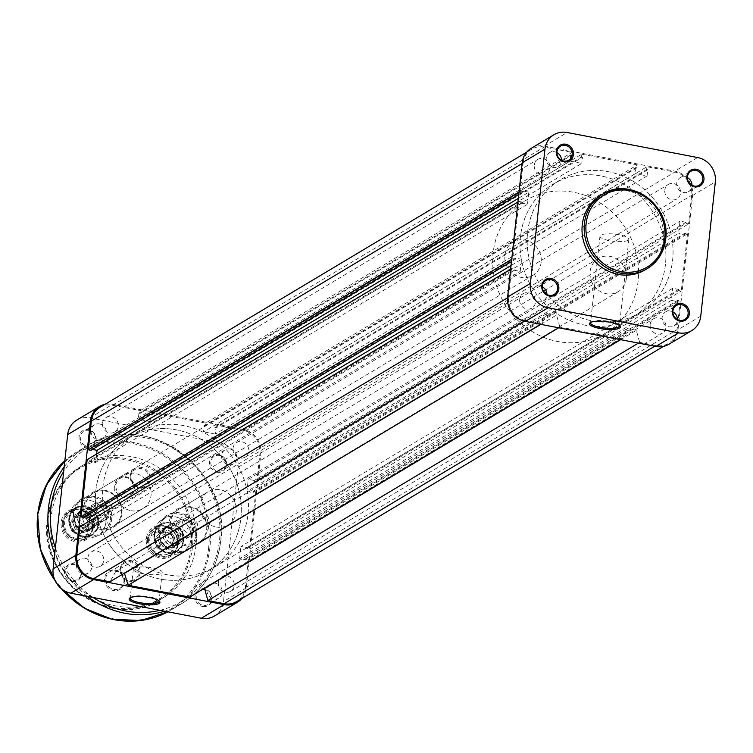 <?xml version="1.0" encoding="UTF-8"?>
<svg xmlns="http://www.w3.org/2000/svg" width="753" height="753" viewBox="0 0 753 753"><rect width="100%" height="100%" fill="white"/><g stroke="black" fill="none" stroke-linecap="round" stroke-linejoin="round"><path stroke-width="0.56" stroke-dasharray="3.77 2.82" d="M519.674 299.365A8.424 7.756 -120.9 0 1 523.231 293.642A8.424 7.756 -120.9 0 1 531.722 294.188A8.424 7.756 -120.9 0 1 535.439 302.386A8.424 7.756 -120.9 0 1 531.882 308.099A8.424 7.756 -120.9 0 1 523.391 307.563A8.424 7.756 -120.9 0 1 519.674 299.365M87.913 557.559A8.424 7.756 -120.9 0 1 91.48 551.845A8.424 7.756 -120.9 0 1 99.97 552.382A8.424 7.756 -120.9 0 1 103.688 560.58A8.424 7.756 -120.9 0 1 100.121 566.303A8.424 7.756 -120.9 0 1 91.631 565.757A8.424 7.756 -120.9 0 1 87.913 557.559M534.254 165.095A8.424 7.756 -120.9 0 1 537.821 159.382A8.424 7.756 -120.9 0 1 546.311 159.928A8.424 7.756 -120.9 0 1 550.029 168.126A8.424 7.756 -120.9 0 1 546.462 173.839A8.424 7.756 -120.9 0 1 537.971 173.294A8.424 7.756 -120.9 0 1 534.254 165.095M102.502 423.29A8.424 7.756 -120.9 0 1 106.06 417.576A8.424 7.756 -120.9 0 1 114.55 418.122A8.424 7.756 -120.9 0 1 118.268 426.32A8.424 7.756 -120.9 0 1 114.71 432.034A8.424 7.756 -120.9 0 1 106.22 431.497A8.424 7.756 -120.9 0 1 102.502 423.29M664.767 190.142A8.424 7.756 -120.9 0 1 668.325 184.429A8.424 7.756 -120.9 0 1 676.815 184.974A8.424 7.756 -120.9 0 1 680.533 193.173A8.424 7.756 -120.9 0 1 676.975 198.886A8.424 7.756 -120.9 0 1 668.485 198.35A8.424 7.756 -120.9 0 1 664.767 190.142M233.016 448.346A8.424 7.756 -120.9 0 1 236.574 442.623A8.424 7.756 -120.9 0 1 245.064 443.169A8.424 7.756 -120.9 0 1 248.782 451.367A8.424 7.756 -120.9 0 1 245.224 457.08A8.424 7.756 -120.9 0 1 236.734 456.544A8.424 7.756 -120.9 0 1 233.016 448.346M650.178 324.411A8.424 7.756 -120.9 0 1 653.745 318.688A8.424 7.756 -120.9 0 1 662.235 319.234A8.424 7.756 -120.9 0 1 665.953 327.433A8.424 7.756 -120.9 0 1 662.386 333.155A8.424 7.756 -120.9 0 1 653.896 332.61A8.424 7.756 -120.9 0 1 650.178 324.411M218.426 582.606A8.424 7.756 -120.9 0 1 221.984 576.892A8.424 7.756 -120.9 0 1 230.474 577.429A8.424 7.756 -120.9 0 1 234.192 585.627A8.424 7.756 -120.9 0 1 230.634 591.35A8.424 7.756 -120.9 0 1 222.144 590.804A8.424 7.756 -120.9 0 1 218.426 582.606M527.599 232.348A77.455 71.281 -120.9 0 1 560.354 179.788A77.455 71.281 -120.9 0 1 638.422 184.777A77.455 71.281 -120.9 0 1 672.608 260.18A77.455 71.281 -120.9 0 1 639.862 312.74A77.455 71.281 -120.9 0 1 561.785 307.751A77.455 71.281 -120.9 0 1 527.599 232.348A77.455 71.281 -120.9 0 1 560.354 179.788A77.455 71.281 -120.9 0 1 638.422 184.777A77.455 71.281 -120.9 0 1 672.608 260.18A77.455 71.281 -120.9 0 1 639.862 312.74A77.455 71.281 -120.9 0 1 561.785 307.751A77.455 71.281 -120.9 0 1 527.599 232.348M95.838 490.551A77.455 71.281 -120.9 0 1 128.594 437.982A77.455 71.281 -120.9 0 1 206.661 442.98A77.455 71.281 -120.9 0 1 240.856 518.375A77.455 71.281 -120.9 0 1 208.101 570.934A77.455 71.281 -120.9 0 1 130.034 565.945A77.455 71.281 -120.9 0 1 95.838 490.551M256.82 482.136L259.926 453.504A20.331 18.712 -120.9 0 0 243.021 430.274L215.198 424.937L646.959 166.742L674.782 172.079A20.331 18.712 -120.9 0 1 691.687 195.309L688.571 223.933L685.861 223.415L254.1 481.609L256.82 482.136L688.571 223.933M254.1 481.609L254.222 480.489L685.983 222.295L685.861 223.415M685.983 222.295L679.997 221.147L678.679 233.27L246.928 491.464L248.245 479.341L679.997 221.147M254.222 480.489L248.245 479.341M246.928 491.464L252.904 492.613L684.665 234.418L678.679 233.27M684.665 234.418L684.788 233.298L253.027 491.493L252.904 492.613M253.027 491.493L255.747 492.02L687.498 233.816L684.788 233.298M687.498 233.816L681.286 291.072L678.566 290.545L246.805 548.739L249.525 549.266L681.286 291.072M255.747 492.02L249.525 549.266M246.805 548.739L246.928 547.619L678.688 289.425L678.566 290.545M678.688 289.425L672.702 288.277L240.951 546.471L246.928 547.619M671.384 300.4L677.371 301.548L245.61 559.743L239.633 558.594L671.384 300.4L672.702 288.277M239.633 558.594L240.951 546.471M677.371 301.548L677.493 300.428L245.732 558.622L245.61 559.743M245.732 558.622L248.452 559.15L680.213 300.955L677.493 300.428M680.213 300.955L677.098 329.579A20.331 18.712 -120.9 0 1 668.504 343.368A20.331 18.712 -120.9 0 1 655.938 345.505L639.626 342.37L638.422 343.095M248.452 559.15L245.346 587.773A20.331 18.712 -120.9 0 1 236.743 601.572M620.641 339.678L636.313 330.313L639.626 342.37M636.313 330.313L627.249 328.572L621.498 338.897L620.293 339.612M204.204 588.441L195.488 586.766L627.249 328.572M195.488 586.766L189.747 597.091M558.66 327.781L559.865 327.066L621.498 338.897M540.889 324.374L556.552 315.008L559.865 327.066M124.443 573.137L115.736 571.461L547.487 313.267L556.552 315.008M547.487 313.267L541.746 323.583L540.541 324.308M115.736 571.461L109.985 581.777M524.257 321.154L525.425 320.458L541.746 323.583M525.425 320.458A20.331 18.712 -120.9 0 1 508.52 297.219L511.635 268.595L514.355 269.122L82.595 527.316L79.874 526.789M510.647 269.188L511.635 268.595M82.595 527.316L82.472 528.437L514.233 270.242L514.355 269.122M514.233 270.242L520.21 271.391L521.528 259.267L511.042 265.536M82.472 528.437L88.459 529.585L520.21 271.391M88.459 529.585L89.372 521.114M85.117 516.567L83.79 516.313L515.541 258.119L521.528 259.267M515.541 258.119L515.428 259.239L511.466 261.602M83.79 516.313L83.668 517.433M511.72 259.305L512.708 258.712L515.428 259.239M517.932 202.058L518.921 201.465L512.708 258.712M518.921 201.465L521.641 201.992L89.889 460.187L87.169 459.659M89.889 460.187L89.767 461.307L521.518 203.103L521.641 201.992M521.518 203.103L527.505 204.251L95.753 462.455L89.767 461.307M518.328 198.406L528.822 192.137L527.505 204.251M96.666 453.984L95.753 462.455M92.412 449.437L91.085 449.183L522.836 190.989L528.822 192.137M522.836 190.989L522.714 192.1L518.761 194.472M91.085 449.183L90.962 450.303M519.005 192.175L520.003 191.582L522.714 192.1M522.121 163.552L523.109 162.959L520.003 191.582M523.109 162.959A20.331 18.712 -120.9 0 1 531.703 149.16A20.331 18.712 -120.9 0 1 544.268 147.033L572.092 152.37L571.791 155.165L140.03 413.369L140.34 410.564L572.092 152.37M99.951 407.354A20.331 18.712 -120.9 0 1 112.517 405.227L140.34 410.564M140.03 413.369L138.947 413.152L570.699 154.958L571.791 155.165M570.699 154.958L570.03 161.114L581.815 163.373L150.063 421.567L138.279 419.308L570.03 161.114M138.947 413.152L138.279 419.308M150.063 421.567L150.732 415.421L582.483 157.217L581.815 163.373M582.483 157.217L581.391 157.01L149.64 415.204L150.732 415.421M149.64 415.204L149.941 412.409L581.702 154.214L581.391 157.01M581.702 154.214L637.349 164.898L637.047 167.693L205.287 425.887L205.597 423.092L637.349 164.898M149.941 412.409L205.597 423.092M205.287 425.887L204.204 425.68L635.956 167.486L637.047 167.693M635.956 167.486L635.287 173.642L203.536 431.836L204.204 425.68M647.072 175.901L647.74 169.745L215.979 427.939L215.311 434.095L647.072 175.901L635.287 173.642M215.311 434.095L203.536 431.836M647.74 169.745L646.648 169.538L214.897 427.732L215.979 427.939M646.959 166.742L646.648 169.538M215.198 424.937L214.897 427.732M158.751 528.813A20.331 18.712 -120.9 0 1 179.911 512.887A20.331 18.712 -120.9 0 1 196.815 536.127A20.331 18.712 -120.9 0 1 175.656 552.053A20.331 18.712 -120.9 0 1 158.751 528.813M195.582 536.145A19.362 17.818 59.1 0 0 187.036 517.292A19.362 17.818 59.1 0 0 167.524 516.04A19.362 17.818 59.1 0 0 159.335 529.19A19.362 17.818 59.1 0 0 167.881 548.033A19.362 17.818 59.1 0 0 187.393 549.285A19.362 17.818 59.1 0 0 195.582 536.145M73.559 512.464A20.331 18.712 -120.9 0 1 94.718 496.538A20.331 18.712 -120.9 0 1 111.623 519.768A20.331 18.712 -120.9 0 1 90.464 535.703A20.331 18.712 -120.9 0 1 73.559 512.464M110.39 519.796A19.362 17.818 59.1 0 0 101.843 500.943A19.362 17.818 59.1 0 0 82.322 499.691A19.362 17.818 59.1 0 0 74.133 512.831A19.362 17.818 59.1 0 0 82.689 531.684A19.362 17.818 59.1 0 0 102.201 532.936A19.362 17.818 59.1 0 0 110.39 519.796M178.037 544.843A16.942 15.597 59.1 0 0 163.947 525.481A16.942 15.597 59.1 0 0 146.317 538.762A16.942 15.597 59.1 0 0 160.408 558.114A16.942 15.597 59.1 0 0 178.037 544.843M147.55 538.734A15.973 14.702 -120.9 0 1 154.309 527.9A15.973 14.702 -120.9 0 1 170.404 528.926A15.973 14.702 -120.9 0 1 177.454 544.475A15.973 14.702 -120.9 0 1 170.705 555.319A15.973 14.702 -120.9 0 1 154.6 554.293A15.973 14.702 -120.9 0 1 147.55 538.734M92.845 528.493A16.942 15.597 59.1 0 0 78.754 509.132A16.942 15.597 59.1 0 0 61.125 522.403A16.942 15.597 59.1 0 0 75.215 541.765A16.942 15.597 59.1 0 0 92.845 528.493M62.358 522.384A15.973 14.702 -120.9 0 1 69.107 511.551A15.973 14.702 -120.9 0 1 85.211 512.577A15.973 14.702 -120.9 0 1 92.261 528.126A15.973 14.702 -120.9 0 1 85.503 538.969A15.973 14.702 -120.9 0 1 69.408 537.934A15.973 14.702 -120.9 0 1 62.358 522.384M179.063 539.647A10.749 9.893 59.1 0 0 170.131 527.373A10.749 9.893 59.1 0 0 158.949 535.788A10.749 9.893 59.1 0 0 167.881 548.071A10.749 9.893 59.1 0 0 179.063 539.647M159.683 535.778A10.166 9.356 -120.9 0 1 163.985 528.879A10.166 9.356 -120.9 0 1 174.235 529.528A10.166 9.356 -120.9 0 1 178.715 539.43A10.166 9.356 -120.9 0 1 174.423 546.33A10.166 9.356 -120.9 0 1 164.173 545.671A10.166 9.356 -120.9 0 1 159.683 535.778M93.871 523.297A10.749 9.893 59.1 0 0 84.938 511.014A10.749 9.893 59.1 0 0 73.747 519.438A10.749 9.893 59.1 0 0 82.689 531.722A10.749 9.893 59.1 0 0 93.871 523.297M74.491 519.429A10.166 9.356 -120.9 0 1 78.792 512.529A10.166 9.356 -120.9 0 1 89.033 513.179A10.166 9.356 -120.9 0 1 93.523 523.081A10.166 9.356 -120.9 0 1 89.221 529.98A10.166 9.356 -120.9 0 1 78.98 529.321A10.166 9.356 -120.9 0 1 74.491 519.429M162.846 533.453A10.749 9.893 -120.9 0 1 174.028 525.039A10.749 9.893 -120.9 0 1 182.97 537.313A10.749 9.893 -120.9 0 1 171.788 545.737A10.749 9.893 -120.9 0 1 162.846 533.453M182.226 537.331A10.166 9.356 59.1 0 0 177.746 527.429A10.166 9.356 59.1 0 0 167.495 526.78A10.166 9.356 59.1 0 0 163.194 533.679A10.166 9.356 59.1 0 0 167.684 543.572A10.166 9.356 59.1 0 0 177.934 544.231A10.166 9.356 59.1 0 0 182.226 537.331M77.653 517.104A10.749 9.893 -120.9 0 1 88.835 508.689A10.749 9.893 -120.9 0 1 97.777 520.963A10.749 9.893 -120.9 0 1 86.586 529.387A10.749 9.893 -120.9 0 1 77.653 517.104M97.033 520.982A10.166 9.356 59.1 0 0 92.544 511.08A10.166 9.356 59.1 0 0 82.303 510.43A10.166 9.356 59.1 0 0 78.001 517.33A10.166 9.356 59.1 0 0 82.491 527.222A10.166 9.356 59.1 0 0 92.732 527.881A10.166 9.356 59.1 0 0 97.033 520.982M120.151 569.004A10.646 9.798 -120.9 0 1 131.238 560.656A10.646 9.798 -120.9 0 1 140.096 572.826A10.646 9.798 -120.9 0 1 129.008 581.165A10.646 9.798 -120.9 0 1 120.151 569.004M138.863 572.845A9.685 8.914 59.1 0 0 134.589 563.423A9.685 8.914 59.1 0 0 124.829 562.802A9.685 8.914 59.1 0 0 120.734 569.372A9.685 8.914 59.1 0 0 125.007 578.793A9.685 8.914 59.1 0 0 134.768 579.415A9.685 8.914 59.1 0 0 138.863 572.845M130.278 475.764A10.646 9.798 -120.9 0 1 141.366 467.415A10.646 9.798 -120.9 0 1 150.224 479.586A10.646 9.798 -120.9 0 1 139.136 487.935A10.646 9.798 -120.9 0 1 130.278 475.764M148.99 479.605A9.685 8.914 59.1 0 0 144.717 470.183A9.685 8.914 59.1 0 0 134.956 469.561A9.685 8.914 59.1 0 0 130.862 476.131A9.685 8.914 59.1 0 0 135.135 485.553A9.685 8.914 59.1 0 0 144.896 486.174A9.685 8.914 59.1 0 0 148.99 479.605M124.49 582.163A10.646 9.798 59.1 0 0 115.633 569.993A10.646 9.798 59.1 0 0 104.545 578.332A10.646 9.798 59.1 0 0 113.402 590.503A10.646 9.798 59.1 0 0 124.49 582.163M105.778 578.313A9.685 8.914 -120.9 0 1 109.872 571.743A9.685 8.914 -120.9 0 1 119.633 572.365A9.685 8.914 -120.9 0 1 123.906 581.787A9.685 8.914 -120.9 0 1 119.812 588.357A9.685 8.914 -120.9 0 1 110.051 587.735A9.685 8.914 -120.9 0 1 105.778 578.313M134.618 488.923A10.646 9.798 59.1 0 0 125.76 476.753A10.646 9.798 59.1 0 0 114.672 485.092A10.646 9.798 59.1 0 0 123.53 497.262A10.646 9.798 59.1 0 0 134.618 488.923M115.906 485.073A9.685 8.914 -120.9 0 1 120 478.503A9.685 8.914 -120.9 0 1 129.761 479.124A9.685 8.914 -120.9 0 1 134.034 488.556A9.685 8.914 -120.9 0 1 129.94 495.126A9.685 8.914 -120.9 0 1 120.179 494.495A9.685 8.914 -120.9 0 1 115.906 485.073M68.852 518.497A15.973 14.702 -120.9 0 1 75.611 507.654A15.973 14.702 -120.9 0 1 91.715 508.689A15.973 14.702 -120.9 0 1 98.765 524.239A15.973 14.702 -120.9 0 1 92.007 535.082A15.973 14.702 -120.9 0 1 75.912 534.046A15.973 14.702 -120.9 0 1 68.852 518.497M154.054 534.846A15.973 14.702 -120.9 0 1 160.803 524.013A15.973 14.702 -120.9 0 1 176.908 525.039A15.973 14.702 -120.9 0 1 183.958 540.588A15.973 14.702 -120.9 0 1 177.209 551.431A15.973 14.702 -120.9 0 1 161.104 550.396A15.973 14.702 -120.9 0 1 154.054 534.846M191.036 538.866A19.362 17.818 59.1 0 0 182.49 520.012A19.362 17.818 59.1 0 0 162.968 518.77A19.362 17.818 59.1 0 0 154.779 531.91A19.362 17.818 59.1 0 0 163.326 550.754A19.362 17.818 59.1 0 0 182.847 552.005A19.362 17.818 59.1 0 0 191.036 538.866A19.362 17.818 -120.9 0 1 182.847 552.005A19.362 17.818 -120.9 0 1 163.326 550.754A19.362 17.818 -120.9 0 1 154.779 531.91A19.362 17.818 -120.9 0 1 162.968 518.77A19.362 17.818 -120.9 0 1 182.49 520.012A19.362 17.818 -120.9 0 1 191.036 538.866M105.844 522.516A19.362 17.818 59.1 0 0 97.288 503.663A19.362 17.818 59.1 0 0 77.775 502.42A19.362 17.818 59.1 0 0 69.587 515.56A19.362 17.818 59.1 0 0 78.133 534.404A19.362 17.818 59.1 0 0 97.655 535.656A19.362 17.818 59.1 0 0 105.844 522.516A19.362 17.818 -120.9 0 1 97.655 535.656A19.362 17.818 -120.9 0 1 78.133 534.404A19.362 17.818 -120.9 0 1 69.587 515.56A19.362 17.818 -120.9 0 1 77.775 502.42A19.362 17.818 -120.9 0 1 97.288 503.663A19.362 17.818 -120.9 0 1 105.844 522.516M195.987 545.21A77.455 71.281 -120.9 0 1 163.232 597.769A77.455 71.281 -120.9 0 1 85.164 592.78A77.455 71.281 -120.9 0 1 50.978 517.377A77.455 71.281 -120.9 0 1 83.734 464.817A77.455 71.281 -120.9 0 1 161.801 469.806A77.455 71.281 -120.9 0 1 195.987 545.21M619.352 325.494A14.523 3.605 -173.8 0 0 619.041 325.023A14.523 3.605 -173.8 0 0 605.798 320.882A14.523 3.605 -173.8 0 0 591.397 321.813A14.523 3.605 -173.8 0 0 591.133 321.992A14.523 3.605 -173.8 0 0 590.738 322.388M628.002 240.32A14.523 3.605 6.2 0 1 611.747 241.007A14.523 3.605 6.2 0 1 599.972 236.141A14.523 3.605 6.2 0 1 600.819 235.105A14.523 3.605 6.2 0 1 617.074 234.418A14.523 3.605 6.2 0 1 628.849 239.285A14.523 3.605 6.2 0 1 628.002 240.32M687.423 177.614A8.132 7.483 59.1 0 0 680.185 177.68A8.132 7.483 59.1 0 0 676.74 183.195A8.132 7.483 59.1 0 0 680.336 191.111A8.132 7.483 59.1 0 0 688.534 191.638A8.132 7.483 59.1 0 0 691.969 186.123A8.132 7.483 59.1 0 0 692.016 185.294M556.909 152.567A8.132 7.483 59.1 0 0 549.671 152.633A8.132 7.483 59.1 0 0 546.236 158.149A8.132 7.483 59.1 0 0 549.822 166.065A8.132 7.483 59.1 0 0 558.02 166.592A8.132 7.483 59.1 0 0 561.456 161.076A8.132 7.483 59.1 0 0 561.503 160.248M542.329 286.827A8.132 7.483 59.1 0 0 535.082 286.893A8.132 7.483 59.1 0 0 531.646 292.418A8.132 7.483 59.1 0 0 535.232 300.334A8.132 7.483 59.1 0 0 543.431 300.852A8.132 7.483 59.1 0 0 546.876 295.336A8.132 7.483 59.1 0 0 546.923 294.508M672.843 311.874A8.132 7.483 59.1 0 0 665.596 311.94A8.132 7.483 59.1 0 0 662.16 317.465A8.132 7.483 59.1 0 0 665.746 325.381A8.132 7.483 59.1 0 0 673.944 325.898A8.132 7.483 59.1 0 0 677.38 320.383A8.132 7.483 59.1 0 0 677.427 319.554M600.602 195.432A43.373 39.918 -120.9 0 1 644.323 198.227A43.373 39.918 -120.9 0 1 663.468 240.452A43.373 39.918 -120.9 0 1 645.123 269.885M665.454 264.463A77.455 71.281 -120.9 0 1 632.708 317.022A77.455 71.281 -120.9 0 1 554.632 312.034A77.455 71.281 -120.9 0 1 520.445 236.63A77.455 71.281 -120.9 0 1 553.201 184.071A77.455 71.281 -120.9 0 1 631.268 189.059A77.455 71.281 -120.9 0 1 665.454 264.463A77.455 71.281 -120.9 0 1 632.708 317.022A77.455 71.281 -120.9 0 1 554.632 312.034A77.455 71.281 -120.9 0 1 520.445 236.63A77.455 71.281 -120.9 0 1 553.201 184.071A77.455 71.281 -120.9 0 1 631.268 189.059A77.455 71.281 -120.9 0 1 665.454 264.463M531.213 148.332A21.3 19.606 -120.9 0 1 544.372 146.101L674.876 171.147A21.3 19.606 -120.9 0 1 692.591 195.488L678.011 329.748A21.3 19.606 -120.9 0 1 669.003 344.206M88.882 525.274L87.357 521.085A7.746 7.125 59.1 0 0 85.127 517.753A7.746 7.125 59.1 0 0 81.663 515.918A7.746 7.125 59.1 0 0 74.867 518.149A7.746 7.125 59.1 0 0 73.766 525.538A7.746 7.125 59.1 0 0 75.997 528.87A7.746 7.125 59.1 0 0 79.451 530.705L75.291 529.726L72.232 521.358L77.503 514.939L85.833 516.897L87.357 521.085A7.746 7.125 -120.9 0 1 86.256 528.484L83.621 531.684L79.451 530.705A7.746 7.125 59.1 0 0 86.256 528.484L88.882 525.274L85.635 527.213L80.364 533.632L72.034 531.674L68.984 523.297L74.255 516.878L82.576 518.836L85.635 527.213M95.499 517.207A7.746 7.125 59.1 0 0 105.759 516.812A7.746 7.125 59.1 0 0 104.629 506.091A7.746 7.125 59.1 0 0 94.379 506.477A7.746 7.125 59.1 0 0 95.499 517.207M105.119 505.094A9.685 8.914 -120.9 0 1 104.385 520.342A9.685 8.914 -120.9 0 1 93.711 518.986A9.685 8.914 -120.9 0 1 94.445 503.729A9.685 8.914 -120.9 0 1 105.119 505.094M74.914 532.202A15.107 13.902 59.1 0 0 94.906 531.439A15.107 13.902 59.1 0 0 92.713 510.534A15.107 13.902 59.1 0 0 72.712 511.296A15.107 13.902 59.1 0 0 74.914 532.202M92.807 510.336A15.493 14.26 -120.9 0 1 91.631 534.743A15.493 14.26 -120.9 0 1 74.556 532.559A15.493 14.26 -120.9 0 1 75.733 508.153A15.493 14.26 -120.9 0 1 92.807 510.336M78.105 528.314A9.685 8.914 59.1 0 0 88.779 529.679A9.685 8.914 59.1 0 0 89.513 514.421A9.685 8.914 59.1 0 0 78.839 513.057A9.685 8.914 59.1 0 0 78.105 528.314M85.833 516.897L82.576 518.836M77.503 514.939L74.255 516.878M72.232 521.358L68.984 523.297M75.291 529.726L72.034 531.674M83.621 531.684L80.364 533.632M158.987 600.8A14.523 3.605 -173.8 0 0 158.676 600.329A14.523 3.605 -173.8 0 0 149.499 596.809A14.523 3.605 -173.8 0 0 130.768 597.298A14.523 3.605 -173.8 0 0 130.373 597.694M72.09 581.448A9.102 8.377 59.1 0 0 81.559 574.313A9.102 8.377 59.1 0 0 73.992 563.912A9.102 8.377 59.1 0 0 64.523 571.047A9.102 8.377 59.1 0 0 72.09 581.448M74.218 564.656A8.132 7.483 -120.9 0 1 80.825 571.226A8.132 7.483 -120.9 0 1 77.54 579.462A8.132 7.483 -120.9 0 1 72.514 580.318A8.132 7.483 -120.9 0 1 65.916 573.748A8.132 7.483 -120.9 0 1 69.191 565.503A8.132 7.483 -120.9 0 1 74.218 564.656M202.604 606.494A9.102 8.377 59.1 0 0 212.073 599.36A9.102 8.377 59.1 0 0 204.505 588.959A9.102 8.377 59.1 0 0 195.036 596.094A9.102 8.377 59.1 0 0 202.604 606.494M204.731 589.703A8.132 7.483 -120.9 0 1 211.329 596.272A8.132 7.483 -120.9 0 1 208.054 604.518A8.132 7.483 -120.9 0 1 203.028 605.365A8.132 7.483 -120.9 0 1 196.42 598.795A8.132 7.483 -120.9 0 1 199.705 590.55A8.132 7.483 -120.9 0 1 204.731 589.703M217.184 472.225A9.102 8.377 59.1 0 0 226.662 465.1A9.102 8.377 59.1 0 0 219.095 454.699A9.102 8.377 59.1 0 0 209.616 461.834A9.102 8.377 59.1 0 0 217.184 472.225M219.311 455.443A8.132 7.483 -120.9 0 1 225.919 462.003A8.132 7.483 -120.9 0 1 222.634 470.249A8.132 7.483 -120.9 0 1 217.617 471.105A8.132 7.483 -120.9 0 1 211.009 464.535A8.132 7.483 -120.9 0 1 214.294 456.29A8.132 7.483 -120.9 0 1 219.311 455.443M86.68 447.178A9.102 8.377 59.1 0 0 96.149 440.053A9.102 8.377 59.1 0 0 88.581 429.652A9.102 8.377 59.1 0 0 79.112 436.778A9.102 8.377 59.1 0 0 86.68 447.178M88.807 430.387A8.132 7.483 -120.9 0 1 95.405 436.956A8.132 7.483 -120.9 0 1 92.13 445.202A8.132 7.483 -120.9 0 1 87.103 446.058A8.132 7.483 -120.9 0 1 80.496 439.488A8.132 7.483 -120.9 0 1 83.781 431.243A8.132 7.483 -120.9 0 1 88.807 430.387M100.864 529.481A20.331 18.712 59.1 0 0 122.024 513.546A20.331 18.712 59.1 0 0 105.119 490.316A20.331 18.712 59.1 0 0 83.96 506.242A20.331 18.712 59.1 0 0 100.864 529.481M105.345 491.06A19.362 17.818 -120.9 0 1 121.064 506.694A19.362 17.818 -120.9 0 1 113.261 526.319A19.362 17.818 -120.9 0 1 101.288 528.352A19.362 17.818 -120.9 0 1 85.569 512.708A19.362 17.818 -120.9 0 1 93.381 493.083A19.362 17.818 -120.9 0 1 105.345 491.06M186.057 545.831A20.331 18.712 59.1 0 0 207.226 529.905A20.331 18.712 59.1 0 0 190.311 506.665A20.331 18.712 59.1 0 0 169.152 522.591A20.331 18.712 59.1 0 0 186.057 545.831M190.537 507.409A19.362 17.818 -120.9 0 1 206.266 523.043A19.362 17.818 -120.9 0 1 198.453 542.668A19.362 17.818 -120.9 0 1 186.49 544.701A19.362 17.818 -120.9 0 1 170.762 529.067A19.362 17.818 -120.9 0 1 178.574 509.433A19.362 17.818 -120.9 0 1 190.537 507.409M142.891 573.739A14.523 3.605 -173.8 0 0 162.206 572.393A14.523 3.605 -173.8 0 0 152.643 567.913A14.523 3.605 -173.8 0 0 133.328 569.259A14.523 3.605 -173.8 0 0 142.891 573.739M215.462 583.283A8.132 7.483 -120.9 0 1 222.06 589.853A8.132 7.483 -120.9 0 1 218.784 598.098A8.132 7.483 -120.9 0 1 213.758 598.946A8.132 7.483 -120.9 0 1 207.15 592.385A8.132 7.483 -120.9 0 1 210.435 584.14A8.132 7.483 -120.9 0 1 215.462 583.283M230.042 449.023A8.132 7.483 -120.9 0 1 236.649 455.593A8.132 7.483 -120.9 0 1 233.364 463.839A8.132 7.483 -120.9 0 1 228.338 464.686A8.132 7.483 -120.9 0 1 221.74 458.116A8.132 7.483 -120.9 0 1 225.015 449.87A8.132 7.483 -120.9 0 1 230.042 449.023M84.948 558.237A8.132 7.483 -120.9 0 1 91.546 564.806A8.132 7.483 -120.9 0 1 88.27 573.052A8.132 7.483 -120.9 0 1 83.244 573.899A8.132 7.483 -120.9 0 1 76.646 567.329A8.132 7.483 -120.9 0 1 79.922 559.093A8.132 7.483 -120.9 0 1 84.948 558.237M99.528 423.977A8.132 7.483 -120.9 0 1 106.135 430.547A8.132 7.483 -120.9 0 1 102.86 438.783A8.132 7.483 -120.9 0 1 97.834 439.639A8.132 7.483 -120.9 0 1 91.226 433.069A8.132 7.483 -120.9 0 1 94.511 424.824A8.132 7.483 -120.9 0 1 99.528 423.977M216.073 527.006A19.362 17.818 59.1 0 0 228.037 524.982A19.362 17.818 59.1 0 0 235.849 505.348A19.362 17.818 59.1 0 0 220.121 489.714A19.362 17.818 59.1 0 0 208.157 491.737A19.362 17.818 59.1 0 0 200.354 511.372A19.362 17.818 59.1 0 0 216.073 527.006M130.881 510.656A19.362 17.818 59.1 0 0 142.844 508.633A19.362 17.818 59.1 0 0 150.656 488.998A19.362 17.818 59.1 0 0 134.928 473.364A19.362 17.818 59.1 0 0 122.965 475.388A19.362 17.818 59.1 0 0 115.153 495.022A19.362 17.818 59.1 0 0 130.881 510.656M167.401 574.774A77.455 71.281 -120.9 0 1 104.507 512.228A77.455 71.281 -120.9 0 1 135.747 433.709A77.455 71.281 -120.9 0 1 183.6 425.596A77.455 71.281 -120.9 0 1 246.495 488.151A77.455 71.281 -120.9 0 1 215.254 566.661A77.455 71.281 -120.9 0 1 167.401 574.774M160.248 579.057A77.455 71.281 -120.9 0 1 97.353 516.502A77.455 71.281 -120.9 0 1 128.594 437.982A77.455 71.281 -120.9 0 1 176.456 429.869A77.455 71.281 -120.9 0 1 239.341 492.424A77.455 71.281 -120.9 0 1 208.101 570.934A77.455 71.281 -120.9 0 1 160.248 579.057M76.693 420.136A21.3 19.606 -120.9 0 1 89.852 417.906L220.365 442.952A21.3 19.606 -120.9 0 1 238.08 467.293L223.49 601.553A21.3 19.606 -120.9 0 1 214.483 616.01M241.76 598.569A21.3 19.606 59.1 0 0 246.25 587.942L260.839 453.683A21.3 19.606 59.1 0 0 243.125 429.342L112.611 404.295A21.3 19.606 59.1 0 0 104.968 404.361M174.084 541.623L172.55 537.435A7.746 7.125 59.1 0 0 170.319 534.103A7.746 7.125 59.1 0 0 166.865 532.267A7.746 7.125 59.1 0 0 160.06 534.498A7.746 7.125 59.1 0 0 158.958 541.896A7.746 7.125 59.1 0 0 161.189 545.219A7.746 7.125 59.1 0 0 164.643 547.055L160.483 546.076L157.424 537.708L162.695 531.289L171.025 533.246L172.55 537.435A7.746 7.125 -120.9 0 1 171.449 544.833L168.813 548.043L164.643 547.055A7.746 7.125 59.1 0 0 171.449 544.833L174.084 541.623L170.827 543.562L165.556 549.982L157.236 548.024L154.177 539.647L159.448 533.237L167.778 535.195L170.827 543.562M180.701 533.557A7.746 7.125 59.1 0 0 190.951 533.162A7.746 7.125 59.1 0 0 189.822 522.441A7.746 7.125 59.1 0 0 179.572 522.827A7.746 7.125 59.1 0 0 180.701 533.557M190.321 521.443A9.685 8.914 -120.9 0 1 189.577 536.691A9.685 8.914 -120.9 0 1 178.903 535.336A9.685 8.914 -120.9 0 1 179.647 520.078A9.685 8.914 -120.9 0 1 190.321 521.443M160.107 548.551A15.107 13.902 59.1 0 0 180.108 547.798A15.107 13.902 59.1 0 0 177.906 526.884A15.107 13.902 59.1 0 0 157.904 527.646A15.107 13.902 59.1 0 0 160.107 548.551M178.009 526.686A15.493 14.26 -120.9 0 1 176.823 551.092A15.493 14.26 -120.9 0 1 159.749 548.909A15.493 14.26 -120.9 0 1 160.926 524.502A15.493 14.26 -120.9 0 1 178.009 526.686M163.297 544.664A9.685 8.914 59.1 0 0 173.971 546.029A9.685 8.914 59.1 0 0 174.715 530.771A9.685 8.914 59.1 0 0 164.041 529.406A9.685 8.914 59.1 0 0 163.297 544.664M171.025 533.246L167.778 535.195M162.695 531.289L159.448 533.237M157.424 537.708L154.177 539.647M160.483 546.076L157.236 548.024M168.813 548.043L165.556 549.982M80.006 517.556A8.227 7.577 -120.9 0 1 83.489 511.974A8.227 7.577 -120.9 0 1 91.781 512.501A8.227 7.577 -120.9 0 1 95.415 520.511A8.227 7.577 -120.9 0 1 91.932 526.102A8.227 7.577 -120.9 0 1 83.639 525.566A8.227 7.577 -120.9 0 1 80.006 517.556M96.911 507.447A8.227 7.577 -120.9 0 1 100.394 501.865A8.227 7.577 -120.9 0 1 108.686 502.392A8.227 7.577 -120.9 0 1 112.319 510.402A8.227 7.577 -120.9 0 1 108.846 515.984A8.227 7.577 -120.9 0 1 100.544 515.457A8.227 7.577 -120.9 0 1 96.911 507.447M165.208 533.905A8.227 7.577 -120.9 0 1 168.681 528.324A8.227 7.577 -120.9 0 1 176.983 528.851A8.227 7.577 -120.9 0 1 180.607 536.861A8.227 7.577 -120.9 0 1 177.134 542.452A8.227 7.577 -120.9 0 1 168.832 541.915A8.227 7.577 -120.9 0 1 165.208 533.905M182.113 523.796A8.227 7.577 -120.9 0 1 185.586 518.215A8.227 7.577 -120.9 0 1 193.888 518.742A8.227 7.577 -120.9 0 1 197.521 526.752A8.227 7.577 -120.9 0 1 194.039 532.343A8.227 7.577 -120.9 0 1 185.746 531.806A8.227 7.577 -120.9 0 1 182.113 523.796M626.364 278.535A19.362 17.818 -120.9 0 1 618.175 291.675A19.362 17.818 -120.9 0 1 598.663 290.423A19.362 17.818 -120.9 0 1 590.117 271.569A19.362 17.818 -120.9 0 1 598.296 258.43A19.362 17.818 -120.9 0 1 617.818 259.681A19.362 17.818 -120.9 0 1 626.364 278.535M541.172 262.176A19.362 17.818 -120.9 0 1 532.983 275.316A19.362 17.818 -120.9 0 1 513.461 274.073A19.362 17.818 -120.9 0 1 504.915 255.22A19.362 17.818 -120.9 0 1 513.104 242.08A19.362 17.818 -120.9 0 1 532.625 243.332A19.362 17.818 -120.9 0 1 541.172 262.176M638.149 280.794A77.455 71.281 -120.9 0 1 605.393 333.353A77.455 71.281 -120.9 0 1 527.326 328.364A77.455 71.281 -120.9 0 1 493.14 252.961A77.455 71.281 -120.9 0 1 525.886 200.402A77.455 71.281 -120.9 0 1 603.953 205.39A77.455 71.281 -120.9 0 1 638.149 280.794M243.021 430.274L674.782 172.079M259.926 453.504L691.687 195.309M245.346 587.773L677.098 329.579M654.734 346.22L655.938 345.505M507.55 297.802L508.52 297.219M112.517 405.227L544.268 147.033M191.177 547.365A76.486 70.387 -120.9 0 1 111.576 607.285A76.486 70.387 -120.9 0 1 47.985 519.881A76.486 70.387 -120.9 0 1 127.586 459.97A76.486 70.387 -120.9 0 1 191.177 547.365M47.401 519.514A77.455 71.281 59.1 0 0 81.588 594.917A77.455 71.281 59.1 0 0 159.664 599.906A77.455 71.281 59.1 0 0 192.41 547.346A77.455 71.281 59.1 0 0 158.224 471.943A77.455 71.281 59.1 0 0 80.157 466.954A77.455 71.281 59.1 0 0 47.401 519.514M208.675 547.647A91.009 83.752 -120.9 0 1 113.957 618.938A91.009 83.752 -120.9 0 1 38.29 514.939A91.009 83.752 -120.9 0 1 133.008 443.649A91.009 83.752 -120.9 0 1 208.675 547.647M55.082 580.591A91.979 84.647 59.1 0 0 61.567 588.874M64.174 466.898A91.979 84.647 -120.9 0 1 87.329 445.748C144.501 407.157 232.131 469.928 220.751 541.068C217.193 568.647 204.195 589.495 181.746 603.624L167.872 611.822A91.979 84.647 59.1 0 0 171.016 610.043A91.979 84.647 59.1 0 0 209.908 547.619A91.979 84.647 59.1 0 0 169.312 458.088A91.979 84.647 59.1 0 0 76.599 452.158A91.979 84.647 59.1 0 0 64.843 460.78L76.599 452.158L87.329 445.748A91.979 84.647 -120.9 0 1 180.033 451.668A91.979 84.647 -120.9 0 1 220.638 541.209A91.979 84.647 -120.9 0 1 181.746 603.624A91.979 84.647 -120.9 0 1 164.709 611.21M55.374 547.977A90.04 82.868 59.1 0 0 93.099 597.468M159.984 610.307A90.04 82.868 59.1 0 0 219.471 540.475A90.04 82.868 59.1 0 0 163.429 443.489A90.04 82.868 59.1 0 0 63.676 471.566M87.179 596.329A91.979 84.647 -120.9 0 1 54.753 553.653M692.591 195.488L715.35 181.878M700.761 316.138L678.011 329.748M544.372 146.101L567.131 132.49M697.636 157.537L674.876 171.147M85.296 515.532A13.554 12.472 -120.9 0 1 87.273 534.301A13.554 12.472 -120.9 0 1 69.323 534.978A13.554 12.472 -120.9 0 1 67.346 516.219A13.554 12.472 -120.9 0 1 85.296 515.532M68.834 535.985A15.493 14.26 59.1 0 0 85.908 538.16A15.493 14.26 59.1 0 0 87.084 513.753A15.493 14.26 59.1 0 0 70.01 511.569A15.493 14.26 59.1 0 0 68.834 535.985M243.125 429.342L220.365 442.952M89.852 417.906L112.611 404.295M246.25 587.942L223.49 601.553M238.08 467.293L260.839 453.683M170.489 531.882A13.554 12.472 -120.9 0 1 172.465 550.65A13.554 12.472 -120.9 0 1 154.516 551.328A13.554 12.472 -120.9 0 1 152.539 532.569A13.554 12.472 -120.9 0 1 170.489 531.882M154.026 552.335A15.493 14.26 59.1 0 0 171.1 554.509A15.493 14.26 59.1 0 0 172.286 530.103A15.493 14.26 59.1 0 0 155.203 527.919A15.493 14.26 59.1 0 0 154.026 552.335M91.48 551.845L523.231 293.642M106.06 417.576L537.821 159.382M236.574 442.623L668.325 184.429M221.984 576.892L653.745 318.688M135.747 433.709L525.886 200.402M663.487 346.371L668.504 343.368M526.695 152.162L531.703 149.16M215.254 566.661L605.393 333.353M230.634 591.35L662.386 333.155M245.224 457.08L676.975 198.886M114.71 432.034L546.462 173.839M100.121 566.303L531.882 308.099M163.232 597.769L159.664 599.906C111.595 632.379 37.754 579.509 47.345 519.589C50.338 496.378 61.275 478.833 80.157 466.954L83.734 464.817M61.228 588.601L55.28 581.005M120 478.503L134.956 469.561M109.872 571.743L124.829 562.802M75.611 507.654L69.107 511.551M160.803 524.013L154.309 527.9M598.296 258.43L167.524 516.04M513.104 242.08L82.322 499.691M163.985 528.879L167.495 526.78M78.792 512.529L82.303 510.43M89.221 529.98L92.732 527.881M174.423 546.33L177.934 544.231M532.983 275.316L102.201 532.936M618.175 291.675L187.393 549.285M177.209 551.431L170.705 555.319M92.007 535.082L85.503 538.969M119.812 588.357L134.768 579.415M129.94 495.126L144.896 486.174M591.133 321.992L590.107 322.755M599.972 236.141L590.55 322.858M680.185 177.68L690.915 171.26M549.671 152.633L560.401 146.214M535.082 286.893L545.812 280.483M665.596 311.94L676.326 305.53M673.944 325.898L684.675 319.488M543.431 300.852L554.161 294.442M558.02 166.592L568.75 160.173M688.534 191.638L699.264 185.219M628.849 239.285L619.427 325.993M619.041 325.023L619.879 325.993M91.631 534.743L85.908 538.16C83.15 541.407 77.408 540.701 68.674 536.023C61.115 526.931 61.567 518.779 70.01 511.569L75.733 508.153M104.385 520.342L88.779 529.679M94.445 503.729L78.839 513.057M158.676 600.329L159.514 601.299M162.206 572.393L159.062 601.299M218.784 598.098L208.054 604.518M233.364 463.839L222.634 470.249M88.27 573.052L77.54 579.462M102.86 438.783L92.13 445.202M198.453 542.668L228.037 524.982M113.261 526.319L142.844 508.633M93.381 493.083L122.965 475.388M178.574 509.433L208.157 491.737M94.511 424.824L83.781 431.243M79.922 559.093L69.191 565.503M225.015 449.87L214.294 456.29M210.435 584.14L199.705 590.55M133.328 569.259L130.184 598.164M130.768 597.298L129.742 598.061M176.823 551.092L171.1 554.509C168.352 557.757 162.601 557.051 153.866 552.373C146.317 543.28 146.76 535.129 155.203 527.919L160.926 524.502M189.577 536.691L173.971 546.029M179.647 520.078L164.041 529.406M100.394 501.865L83.489 511.974M185.586 518.215L168.681 528.324M194.039 532.343L177.134 542.452M108.846 515.984L91.932 526.102"/><path stroke-width="1.13" d="M663.487 346.371L236.743 601.572A20.331 18.712 -120.9 0 1 224.187 603.699L654.734 346.22M620.641 339.678L204.552 588.507L207.875 600.565L638.422 343.095M207.875 600.565L224.187 603.699M124.443 573.137L128.114 585.26L189.747 597.091L620.293 339.612M128.114 585.26L558.66 327.781M124.8 573.202L540.889 324.374M510.647 269.188L79.874 526.789L76.768 555.413A20.331 18.712 -120.9 0 0 93.673 578.652L109.985 581.777L540.541 324.308M89.372 521.114L89.776 517.462L511.042 265.536M85.117 516.567L89.776 517.462M517.932 202.058L87.169 459.659L80.948 516.906L83.668 517.433L511.466 261.602M80.948 516.906L511.72 259.305M92.412 449.437L97.062 450.332L518.328 198.406M97.062 450.332L96.666 453.984M526.695 152.162L99.951 407.354A20.331 18.712 -120.9 0 0 91.348 421.153L88.242 449.776L90.962 450.303L518.761 194.472M88.242 449.776L519.005 192.175M619.39 328.139A15.493 3.85 6.2 0 1 600.113 328.543A15.493 3.85 6.2 0 1 590.107 322.755A15.493 3.85 6.2 0 1 590.39 322.576A15.493 3.85 6.2 0 1 605.751 321.578A15.493 3.85 6.2 0 1 619.879 325.993A15.493 3.85 6.2 0 1 619.39 328.139M590.738 322.388A14.523 3.605 -173.8 0 0 590.55 322.858A14.523 3.605 -173.8 0 0 602.325 327.715A14.523 3.605 -173.8 0 0 618.58 327.037A14.523 3.605 -173.8 0 0 619.427 325.993A14.523 3.605 -173.8 0 0 619.352 325.494M672.307 310.678A9.102 8.377 -120.9 0 1 681.776 303.544A9.102 8.377 -120.9 0 1 689.343 313.945A9.102 8.377 -120.9 0 1 679.874 321.079A9.102 8.377 -120.9 0 1 672.307 310.678M688.11 313.973A8.132 7.483 59.1 0 0 684.524 306.047A8.132 7.483 59.1 0 0 676.326 305.53A8.132 7.483 59.1 0 0 672.89 311.045A8.132 7.483 59.1 0 0 676.476 318.961A8.132 7.483 59.1 0 0 684.675 319.488A8.132 7.483 59.1 0 0 688.11 313.973M541.793 285.632A9.102 8.377 -120.9 0 1 551.262 278.497A9.102 8.377 -120.9 0 1 558.83 288.898A9.102 8.377 -120.9 0 1 549.361 296.033A9.102 8.377 -120.9 0 1 541.793 285.632M557.606 288.917A8.132 7.483 59.1 0 0 554.01 281.001A8.132 7.483 59.1 0 0 545.812 280.483A8.132 7.483 59.1 0 0 542.376 285.999A8.132 7.483 59.1 0 0 545.963 293.915A8.132 7.483 59.1 0 0 554.161 294.442A8.132 7.483 59.1 0 0 557.606 288.917M556.382 151.362A9.102 8.377 -120.9 0 1 565.851 144.237A9.102 8.377 -120.9 0 1 573.419 154.638A9.102 8.377 -120.9 0 1 563.95 161.763A9.102 8.377 -120.9 0 1 556.382 151.362M572.186 154.657A8.132 7.483 59.1 0 0 568.6 146.741A8.132 7.483 59.1 0 0 560.401 146.214A8.132 7.483 59.1 0 0 556.956 151.739A8.132 7.483 59.1 0 0 560.552 159.655A8.132 7.483 59.1 0 0 568.75 160.173A8.132 7.483 59.1 0 0 572.186 154.657M686.887 176.418A9.102 8.377 -120.9 0 1 696.365 169.284A9.102 8.377 -120.9 0 1 703.933 179.685A9.102 8.377 -120.9 0 1 694.454 186.81A9.102 8.377 -120.9 0 1 686.887 176.418M702.7 179.703A8.132 7.483 59.1 0 0 699.113 171.788A8.132 7.483 59.1 0 0 690.915 171.26A8.132 7.483 59.1 0 0 687.47 176.786A8.132 7.483 59.1 0 0 691.066 184.701A8.132 7.483 59.1 0 0 699.264 185.219A8.132 7.483 59.1 0 0 702.7 179.703M692.016 185.294A8.132 7.483 59.1 0 0 687.423 177.614M561.503 160.248A8.132 7.483 59.1 0 0 556.909 152.567M546.923 294.508A8.132 7.483 59.1 0 0 542.329 286.827M677.427 319.554A8.132 7.483 59.1 0 0 672.843 311.874M665.614 239.162A43.373 39.918 -120.9 0 1 647.269 268.605L645.123 269.885A43.373 39.918 -120.9 0 1 601.402 267.089A43.373 39.918 -120.9 0 1 582.257 224.865A43.373 39.918 -120.9 0 1 600.602 195.432L602.748 194.152A43.373 39.918 -120.9 0 1 646.375 196.881A43.373 39.918 -120.9 0 1 665.633 238.955M522.206 162.78L507.616 297.049L530.376 283.439L544.956 149.179L522.206 162.78A21.3 19.606 -120.9 0 1 531.213 148.332L553.963 134.721A21.3 19.606 59.1 0 0 544.956 149.179M678.594 332.826A21.3 19.606 59.1 0 0 691.753 330.595L669.003 344.206A21.3 19.606 -120.9 0 1 655.835 346.436L678.594 332.826L548.08 307.779L525.33 321.39L655.835 346.436M525.33 321.39A21.3 19.606 -120.9 0 1 507.616 297.049M691.753 330.595A21.3 19.606 59.1 0 0 700.761 316.138L715.35 181.878A21.3 19.606 59.1 0 0 697.636 157.537L567.131 132.49A21.3 19.606 59.1 0 0 553.963 134.721M530.376 283.439A21.3 19.606 59.1 0 0 548.08 307.779M149.725 597.553A15.493 3.85 6.2 0 1 159.514 601.299A15.493 3.85 6.2 0 1 154.789 604.593A15.493 3.85 6.2 0 1 139.324 603.774A15.493 3.85 6.2 0 1 129.742 598.061A15.493 3.85 6.2 0 1 149.725 597.553M130.373 597.694A14.523 3.605 -173.8 0 0 130.184 598.164A14.523 3.605 -173.8 0 0 139.747 602.645A14.523 3.605 -173.8 0 0 159.062 601.299A14.523 3.605 -173.8 0 0 158.987 600.8M70.81 593.195L201.324 618.241L224.083 604.631L93.57 579.584L70.81 593.195A21.3 19.606 -120.9 0 1 53.105 568.854L75.865 555.243L90.445 420.983L67.685 434.594L53.105 568.854M67.685 434.594A21.3 19.606 -120.9 0 1 76.693 420.136L99.452 406.526A21.3 19.606 59.1 0 0 90.445 420.983M224.083 604.631A21.3 19.606 59.1 0 0 237.242 602.4L214.483 616.01A21.3 19.606 -120.9 0 1 201.324 618.241M75.865 555.243A21.3 19.606 59.1 0 0 93.57 579.584M237.242 602.4A21.3 19.606 59.1 0 0 241.76 598.569M104.968 404.361A21.3 19.606 59.1 0 0 99.452 406.526M93.673 578.652L524.257 321.154M76.768 555.413L507.55 297.802M91.348 421.153L522.121 163.552M55.28 581.005L40.351 549.153L37.65 514.647L46.394 484.819L64.843 460.77A91.979 84.647 59.1 0 0 37.706 514.572A91.979 84.647 59.1 0 0 55.082 580.591M61.567 588.874A91.979 84.647 59.1 0 0 167.872 611.822L140.867 620.51L111.981 619.258L84.411 608.208L61.228 588.601M63.676 471.566A90.04 82.868 59.1 0 0 50.893 508.115A90.04 82.868 59.1 0 0 55.374 547.977M93.099 597.468A90.04 82.868 59.1 0 0 159.984 610.307M164.709 611.21A91.979 84.647 -120.9 0 1 87.179 596.329M54.753 553.653A91.979 84.647 -120.9 0 1 48.437 508.162A91.979 84.647 -120.9 0 1 64.174 466.898M586.126 223.556A42.017 38.667 59.1 0 0 621.065 271.569A42.017 38.667 59.1 0 0 664.795 238.654A42.017 38.667 59.1 0 0 629.856 190.641A42.017 38.667 59.1 0 0 586.126 223.556M647.269 268.605A43.373 39.918 -120.9 0 1 603.548 265.809A43.373 39.918 -120.9 0 1 584.403 223.585A43.373 39.918 -120.9 0 1 602.748 194.152C629.743 175.938 671.055 205.531 665.69 239.068C664.014 252.086 657.877 261.931 647.269 268.605"/></g></svg>
